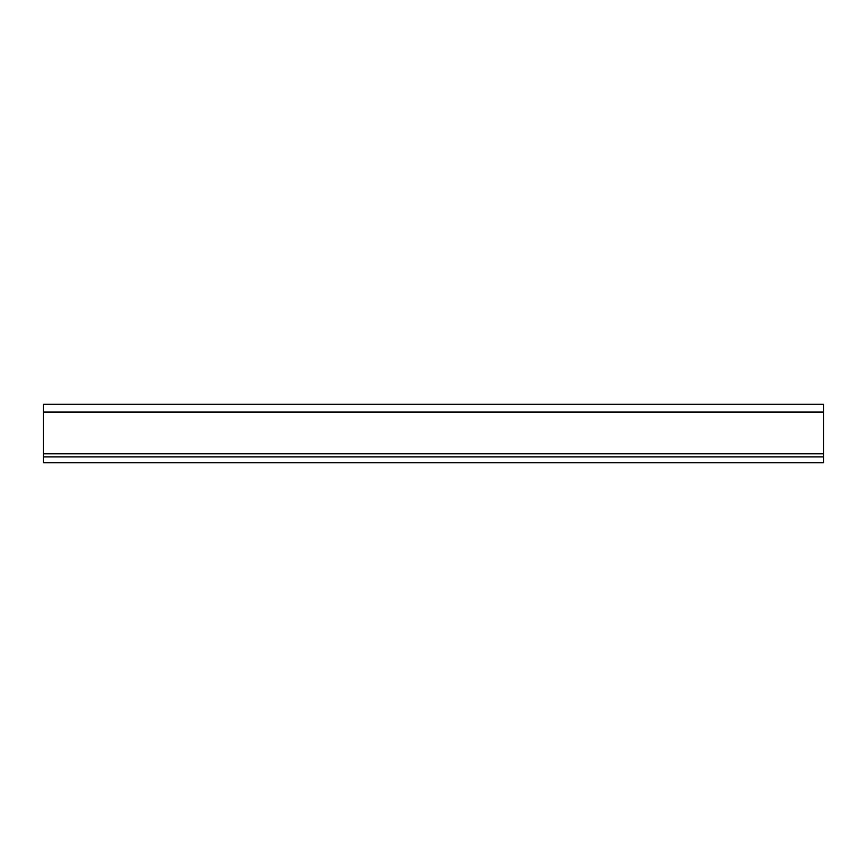 <?xml version="1.0" encoding="UTF-8"?>
<svg xmlns="http://www.w3.org/2000/svg" width="867" height="867" viewBox="0 0 867 867"><rect width="100%" height="100%" fill="white"/><g stroke="black" fill="none" stroke-linecap="round" stroke-linejoin="round"><path stroke-width="1.3" d="M43.35 453.788L43.35 404.239L823.65 404.239L823.65 462.761L43.35 462.761L43.35 453.788L823.65 453.788M43.35 456.909L823.65 456.909M43.35 412.042L823.65 412.042"/></g></svg>
